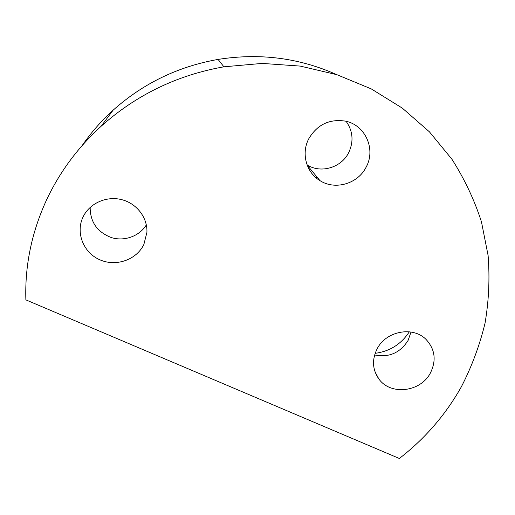 <?xml version="1.0" encoding="UTF-8"?>
<svg xmlns="http://www.w3.org/2000/svg" width="515" height="515" viewBox="0 0 515 515"><rect width="100%" height="100%" fill="white"/><g stroke="black" fill="none" stroke-linecap="round" stroke-linejoin="round"><path stroke-width="0.77" d="M82.258 145.417C91.11 132.574 101.384 120.845 113.081 110.223C143.144 83.391 178.145 66.454 218.077 59.418C259.772 52.826 299.273 57.886 336.578 74.591M461.408 386.701C445.662 414.742 424.972 438.664 399.35 458.479L25.872 299.865C24.791 265.895 31.57 232.838 46.196 200.689C59.289 172.544 77.636 147.702 101.23 126.162C136.346 94.85 177.237 75.061 223.903 66.808L262.212 63.409L300.245 66.094L336.919 74.701L371.238 88.883L402.318 108.131L429.407 131.814L451.9 159.199C464.53 179.014 474.386 199.904 481.467 221.881L488.104 255.511C489.874 278.287 488.844 300.869 485.021 323.272C479.671 345.34 471.798 366.487 461.408 386.701M143.872 244.451C136.533 259.875 116.03 267.034 99.826 259.785C83.527 252.768 75.467 232.819 82.966 217.163L83.404 216.268C90.125 202.974 106.869 195.751 121.836 199.678C136.829 203.509 147.625 217.748 146.923 232.381L143.872 244.451M146.337 224.894C139.475 236.179 124.501 241.638 111.452 237.602C97.303 232.181 90.209 222.113 90.151 207.397M366.184 167.04C358.009 183.758 335.239 190.492 319.989 180.643C306.316 172.622 301.011 153.528 308.685 138.921C317.098 124.636 329.349 118.708 345.43 121.134C365.328 124.958 376.066 149.273 366.184 167.04M346.099 121.295C352.962 131.1 353.837 141.522 348.726 152.562C341.413 167.645 320.948 173.761 307.101 164.948M430.476 372.847C420.755 392.14 390.492 395.758 378.789 378.853C372.422 369.622 371.856 359.644 377.077 348.925C385.922 331.081 412.914 325.898 426.027 339.411C435.046 349.183 436.527 360.326 430.476 372.847M411.015 332.033L408.086 340.454C400.084 352.942 388.928 357.783 374.617 354.97M316.004 177.746L317.504 177.643M375.139 353.335C389.823 351.352 401.211 344.175 409.303 331.802M113.081 110.223L101.23 126.162M218.077 59.418L223.903 66.808M307.178 165.148L319.989 180.643M375.068 371.933L378.789 378.853"/></g></svg>
